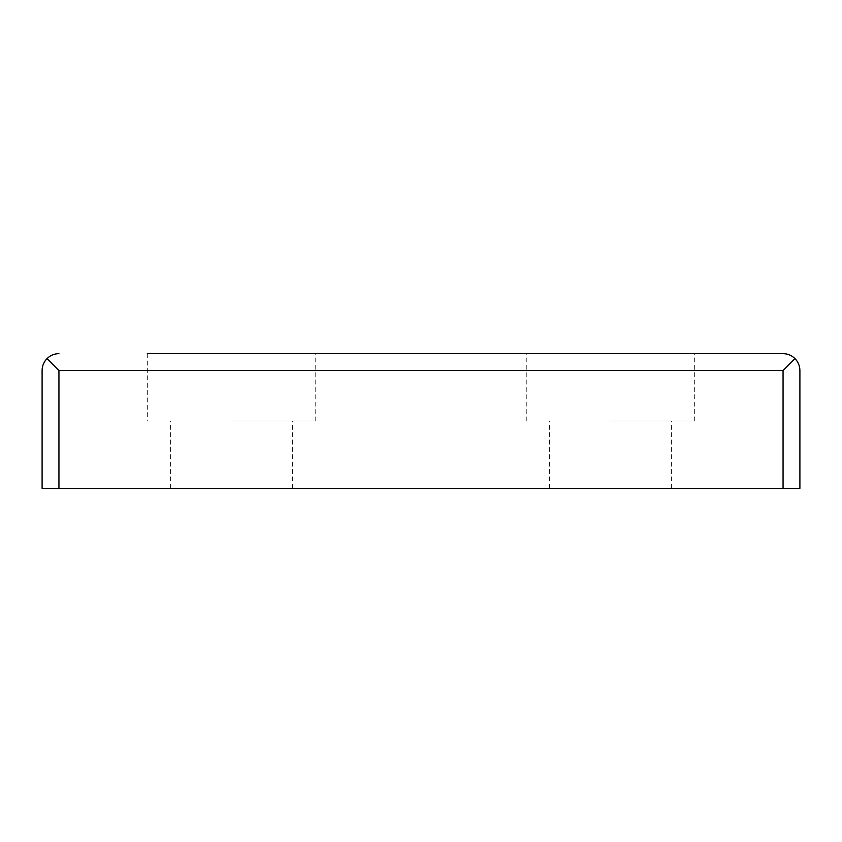 <?xml version="1.0" encoding="UTF-8"?>
<svg xmlns="http://www.w3.org/2000/svg" width="842" height="842" viewBox="0 0 842 842"><rect width="100%" height="100%" fill="white"/><g stroke="black" fill="none" stroke-linecap="round" stroke-linejoin="round"><path stroke-width="0.63" stroke-dasharray="4.21 3.16" d="M610.45 488.36L671.495 488.36L610.45 488.36M231.55 488.36L292.595 488.36L231.55 488.36M58.94 488.36L42.1 488.36L42.1 370.48C42.174 365.86 43.816 361.892 47.036 358.576L58.94 370.48L58.94 488.36L799.9 488.36M231.55 421L315.75 421L231.55 421M231.55 353.64L315.75 353.64L231.55 353.64M610.45 353.64L694.65 353.64L610.45 353.64M315.75 421L315.75 353.64L147.35 353.64L147.35 421M58.94 353.64C54.32 353.714 50.352 355.356 47.036 358.576M783.06 353.64C787.68 353.714 791.648 355.356 794.964 358.576C798.184 361.892 799.826 365.86 799.9 370.48M58.94 370.48L783.06 370.48L794.964 358.576M610.45 421L694.65 421L610.45 421M783.06 370.48L783.06 488.36M292.595 488.36L292.595 421M170.505 488.36L170.505 421M694.65 421L694.65 353.64M526.25 421L526.25 353.64M671.495 488.36L671.495 421M549.405 488.36L549.405 421"/><path stroke-width="1.26" d="M794.964 358.576L783.06 370.48L58.94 370.48L47.036 358.576C43.816 361.892 42.174 365.86 42.1 370.48L42.1 488.36L799.9 488.36L799.9 370.48C799.826 365.86 798.184 361.892 794.964 358.576C791.648 355.356 787.68 353.714 783.06 353.64L315.75 353.64M147.35 353.64L783.06 353.64M47.036 358.576C50.352 355.356 54.32 353.714 58.94 353.64M799.9 370.48L799.9 488.36M783.06 370.48L783.06 488.36M58.94 370.48L58.94 488.36"/></g></svg>
